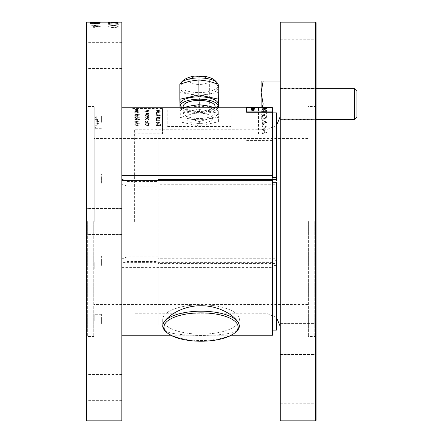 <?xml version="1.0" encoding="UTF-8"?>
<svg xmlns="http://www.w3.org/2000/svg" width="443" height="443" viewBox="0 0 443 443"><rect width="100%" height="100%" fill="white"/><g stroke="black" fill="none" stroke-linecap="round" stroke-linejoin="round"><path stroke-width="0.33" stroke-dasharray="2.21 1.66" d="M86.042 55.375L86.042 42.34L86.042 55.375M121.825 55.375L121.825 42.34L121.825 55.375M86.042 104.033L86.042 90.998L86.042 104.033M121.825 104.033L121.825 90.998L121.825 104.033M86.042 22.659L86.042 420.341M121.825 221.5L121.825 208.465L121.825 221.5M86.042 338.967L86.042 325.932L86.042 338.967M121.825 338.967L121.825 325.932L121.825 338.967M86.042 387.625L86.042 374.59L86.042 387.625M121.825 387.625L121.825 374.59L121.825 387.625M121.825 22.15L121.825 420.85M121.825 319.608L121.825 123.392L121.825 319.608M99.082 28.059L100.328 28.064L99.082 28.059M100.328 28.014L99.082 28.009L100.328 28.064M90.239 23.457L93.279 23.507L94.652 24L100.328 23.977L93.971 23.75L100.085 23.429L90.239 23.457M95.251 23.972L100.328 23.928L93.971 23.7L100.085 23.379L90.466 23.379L93.279 23.457L95.251 24.022M90.239 22.51L100.19 22.515L90.239 22.51M93.971 22.399L100.19 22.466L93.971 22.493M97.15 22.194L99.498 22.189L97.15 22.255M99.459 22.239L97.15 22.305M99.498 22.305L95.073 22.222L99.498 22.272M97.15 22.244L97.488 22.228M96.491 22.239L99.498 22.222M94.11 22.239L96.458 22.244M99.354 22.216L97.277 22.216M93.418 22.178L100.19 22.189M117.971 24.808L113.458 25.312L108.413 24.847L112.854 25.384L108.657 26.032L113.474 25.45L118.375 26.021L114.001 25.384L118.502 24.847L113.458 25.367L108.557 24.852L112.854 25.434L108.657 26.082L113.474 25.5L118.375 26.071L114.001 25.434L117.971 24.858M108.413 23.573L112.854 23.966L108.657 24.454L113.474 24.016L118.502 24.393L114.001 23.966L118.248 23.534L113.458 23.916L108.413 23.573M108.917 24.393L113.474 23.966L118.502 24.343L114.001 23.916L118.248 23.485L113.458 23.867L108.729 23.485L112.854 23.916L108.917 24.448M108.485 22.36L116.886 22.61L108.657 22.654L118.502 22.632L109.969 22.366L118.259 22.344L108.485 22.36M116.886 22.554L108.413 22.576L118.259 22.604L109.969 22.316L118.259 22.288L108.43 22.3L116.886 22.61M109.028 22.15L112.899 22.2M116.775 22.2L117.057 22.2M118.087 22.2L117.306 22.2M110.191 22.2L111.57 22.2M112.134 22.15L113.973 22.239M113.973 22.189L116.105 22.266M86.557 420.85L86.557 22.15M108.413 22.156L109.565 22.15M116.105 22.216L117.306 22.15M117.057 22.15L112.899 22.15M116.398 22.826L117.401 22.809L116.398 22.826M112.705 22.826L113.74 22.803L112.705 22.826M108.585 26.663L112.854 27.289L108.657 28.097L113.474 27.372L118.502 27.998L114.001 27.289L118.248 26.536L113.458 27.2L108.585 26.663M99.498 22.167L96.458 22.194M94.614 22.244L94.11 22.216M93.418 23.097L100.19 22.947L93.418 23.097M90.649 25.096L98.706 25.927L90.483 26.059L100.328 25.999L91.795 25.09L100.085 24.974L90.649 25.096M93.429 27.328L95.051 27.305L94.11 27.222L94.11 26.68L100.328 26.608L93.628 26.536L93.429 27.328M86.042 221.5L86.042 105.755L86.042 221.5M87.321 221.5L87.321 336.508L87.321 221.5M94.221 221.5L94.221 107.001L94.221 221.5M101.381 122.329L101.381 115.939L101.381 122.329M94.221 122.329L94.221 128.719L94.221 122.329M101.381 180.423C101.381 168.091 101.381 192.749 101.381 180.423L101.381 174.033L101.381 180.423M94.221 180.423L94.221 186.813L94.221 180.423M101.381 320.671C101.381 308.345 101.381 333.003 101.381 320.671L101.381 314.281L101.381 320.671M94.221 320.671L94.221 314.281L94.221 320.671M101.381 262.577C101.381 250.251 101.381 274.909 101.381 262.577L101.381 256.187L101.381 262.577M94.221 262.577L94.221 268.967L94.221 262.577M307.885 221.5L307.885 107.001L307.885 221.5M314.785 221.5L314.785 336.508L314.785 221.5M316.064 221.5L316.064 105.755L316.064 221.5M134.606 221.5L134.606 129.234L134.606 221.5M280.281 221.5L280.281 326.541L280.281 221.5M316.064 55.375L316.064 39.787L316.064 55.375M280.281 55.375L280.281 39.787L280.281 55.375M316.064 338.967L316.064 354.561L316.064 338.967M280.281 338.967L280.281 354.561L280.281 338.967M316.064 387.625L316.064 372.037L316.064 387.625M280.281 387.625L280.281 372.037L280.281 387.625M316.064 104.033L316.064 88.439L316.064 104.033M261.115 107.383L261.115 115.534L263.17 127.036L280.281 127.036L280.281 104.033C280.281 84.248 280.281 84.248 280.281 104.033C280.281 123.818 280.281 123.818 280.281 104.033L280.281 127.036L261.115 127.036L263.17 127.036L261.115 115.534L261.115 127.036L261.115 115.534L262.184 107.383M280.281 22.15L280.281 420.85M315.554 22.15L315.554 420.85M316.064 420.341L316.064 22.659M316.064 115.058L316.064 93.008L316.064 115.058M108.413 26.658L112.854 27.339L108.657 28.142L113.474 27.422L118.502 28.047L114.001 27.339L118.248 26.586L113.458 27.25L108.413 26.658M93.418 23.047L100.19 23.147L97.986 22.837L93.418 23.047M90.306 25.113L98.706 25.976L90.483 26.109L100.328 26.048L91.795 25.14L100.085 25.024L90.306 25.113M116.254 22.848L117.401 22.859L116.254 22.848M90.926 22.272L94.381 22.239L90.926 22.272M100.096 22.211L90.239 22.233M90.926 22.205L99.498 22.205M93.418 26.646L93.65 27.427L95.051 27.355L94.11 27.272L94.11 26.73L100.328 26.658L93.418 26.646M112.561 22.853L113.74 22.853L112.561 22.853M167.188 110.097L167.188 126.532L167.188 110.097L231.085 110.097L231.085 126.532L167.188 126.532M212.557 118.314A13.417 5.133 0 0 1 192.428 122.761A13.417 5.133 0 0 1 192.428 113.868A13.417 5.133 0 0 1 212.557 118.314M231.085 110.097L231.085 126.532M272.617 107.771L272.617 262.649L121.825 262.649L121.825 179.343M276.449 112.882L276.449 260.694L276.449 258.74L158.118 258.74L158.118 118.115L158.118 258.74M272.617 177.582L272.617 260.694L276.449 260.694M158.118 181.497L158.118 180.351L158.118 181.497L127.446 181.497L124.45 180.351M158.118 256.779L127.446 256.779L121.825 258.933L121.825 262.649M272.617 262.649L272.617 260.694M158.118 263.458L158.118 261.503L127.446 261.503L121.825 263.657L121.825 335.229L121.825 180.351L121.825 184.066L127.446 186.221L158.118 186.221L158.118 184.26L158.118 324.885L158.118 263.458L276.449 263.458L276.449 330.118M276.449 265.418L272.617 265.418L272.617 330.118L272.617 180.351M162.731 326.22A38.336 14.669 0 0 1 162.719 325.865L162.719 319.492A38.336 14.669 0 0 1 201.056 304.817A38.336 14.669 0 0 1 239.392 319.492A38.336 14.669 0 0 1 194.477 333.944A38.336 14.669 0 0 1 162.719 319.492A38.336 14.669 180 0 0 201.056 334.16A38.336 14.669 180 0 0 239.392 319.492A38.336 14.669 180 0 0 201.056 304.817A38.336 14.669 180 0 0 162.719 319.492L162.719 326.574M165.056 330.91C174.863 336.94 227.22 336.94 237.049 330.91M121.825 267.373L272.617 267.373L272.617 335.229M276.449 182.306L276.449 184.26L158.118 184.26M158.118 186.221L158.118 261.503M272.617 265.418L272.617 267.373M183.352 107.771L179.852 108.989L180.085 117.456L189.726 118.802L199.367 121.615L208.891 118.724L218.421 117.306L218.305 112.334A19.171 7.337 180 0 0 208.548 106.021A19.171 7.337 0 0 0 189.382 106.098A19.171 7.337 180 0 0 179.969 112.489A19.171 7.337 180 0 0 189.726 118.802A19.171 7.337 180 0 0 208.891 118.724A19.171 7.337 180 0 0 218.305 112.334L218.189 108.834L215.038 107.771M207.269 117.672A15.976 6.113 180 0 0 215.11 112.411A15.976 6.113 180 0 0 199.14 106.298A15.976 6.113 180 0 0 183.164 112.411A15.976 6.113 180 0 0 191.221 117.722A15.976 6.113 180 0 0 207.269 117.672M183.164 106.508A15.976 6.113 180 0 0 191.221 111.819A15.976 6.113 180 0 0 207.269 111.769A15.976 6.113 180 0 0 215.11 106.508M179.852 108.989L179.852 113.419L198.907 109.111L218.189 113.27L218.421 121.742L199.367 126.05L199.367 121.615M199.367 126.05L180.085 121.891L180.085 117.456M218.421 121.742L218.421 117.306M218.189 113.27L218.189 108.834M198.907 109.111L198.907 107.771M204.339 83.904A10.222 3.909 180 0 0 209.362 80.537A10.222 3.909 180 0 0 199.14 76.622A10.222 3.909 180 0 0 188.912 80.537A10.222 3.909 180 0 0 194.073 83.932A10.222 3.909 180 0 0 204.339 83.904M204.339 112.24A10.222 3.909 180 0 0 209.362 108.867A10.222 3.909 180 0 0 199.14 104.958A10.222 3.909 180 0 0 188.912 108.867A10.222 3.909 180 0 0 194.073 112.267A10.222 3.909 180 0 0 204.339 112.24M180.229 84.059A19.171 7.337 180 0 0 179.969 85.255A19.171 7.337 180 0 0 189.637 91.629A19.171 7.337 180 0 0 208.891 91.574A19.171 7.337 180 0 0 218.305 85.255M218.211 84.519A19.171 7.337 180 0 0 218.011 83.976M218.305 87.542A19.171 7.337 180 0 0 208.548 81.23A19.171 7.337 180 0 0 189.382 81.307A19.171 7.337 180 0 0 179.969 87.62A19.171 7.337 180 0 0 179.969 87.692A19.171 7.337 180 0 0 189.726 94.01A19.171 7.337 180 0 0 208.891 93.933A19.171 7.337 180 0 0 218.305 87.62A19.171 7.337 180 0 0 218.305 87.542M179.852 84.192L180.085 92.665L189.726 94.01L199.367 96.823L208.891 93.933L218.421 92.509M180.085 107.311L180.085 103.341M180.085 99.238L180.085 92.665M180.068 107.245L179.969 104.183M218.045 107.71L199.367 111.885L199.367 96.823M199.367 111.885L180.207 107.771M180.251 107.771A19.171 7.337 180 0 0 208.891 112.821A19.171 7.337 180 0 0 218.022 107.771M182.466 107.771A19.171 7.337 180 0 0 208.891 110.462A19.171 7.337 180 0 0 215.807 107.771M218.056 105.329A19.171 7.337 180 0 0 218.305 104.149M179.969 104.149A19.171 7.337 180 0 0 180.218 105.329M148.859 110.501L144.141 111.16L148.859 111.248L146.245 110.85L148.859 110.501M162.498 108.541L162.498 133.504L162.498 108.541L131.826 108.541L131.826 108.158L162.498 108.158M158.145 119.682L159.148 120.009L158.71 120.374L156.124 120.374L156.124 120.657L159.508 120.657L159.07 120.374L159.63 119.92L158.256 119.411L156.124 119.411L159.148 120.009M157.099 111.215L160.959 111.215L156.063 110.927L160.959 111.215M146.461 125.352L148.859 125.579L149.823 125.031L148.859 125.031L148.859 124.516L148.372 124.516L148.372 125.031L146.683 125.031L145.503 124.389L145.409 124.832L146.461 125.352M148.859 125.308L149.823 124.987L148.859 124.987L148.859 124.472L148.372 124.472L148.372 124.987L146.683 124.987L145.503 124.345L145.409 124.788L146.461 125.308L148.859 125.352M148.056 123.791L148.494 123.387L147.657 123.021L145.47 123.021L145.47 122.717L147.635 122.717L148.975 123.304L148.538 123.791L150.304 123.791L150.304 124.106L145.47 124.106L145.47 123.791L148.056 123.791L145.47 123.747L145.47 124.062L150.304 124.062L150.304 123.747L148.538 123.747L148.975 123.259L147.635 122.672L145.47 122.672L145.47 122.977L147.657 122.977L148.494 123.342L148.056 123.747M145.409 115.335L145.681 115.712L146.256 115.634L145.897 115.335L146.384 115.136L148.078 115.712L148.975 115.302L148.743 114.958L148.189 115.019L148.494 115.28L148.123 115.468L146.4 114.898L145.409 115.335M148.494 115.23L146.4 114.848L145.409 115.291L146.256 115.584L145.897 115.291L146.384 115.086L148.078 115.667L148.975 115.252L148.189 114.975L148.494 115.28M135.724 108.989L134.761 108.989L135.724 108.989M137.701 109.227L134.816 109.565L138.205 109.565L137.718 109.449L138.271 109.183L137.701 109.227M136.51 110.235L136.51 109.709L138.321 110.025L136.499 110.385L135.198 110.268L134.761 110.025L135.121 109.759L136.51 110.235M134.761 110.822L138.26 110.423L135.846 110.794L138.26 111.248L135.846 110.844L138.26 110.473L134.761 110.828L138.26 111.204M136.549 112.101L138.321 111.664L136.549 111.248L134.761 111.664L136.549 112.101M137.961 112.206L136.505 112.849L135.242 112.511L135.541 112.273L134.761 112.561L136.505 113.054L138.321 112.511L137.961 112.206M138.205 114.072L134.816 113.751L136.51 114.327L134.816 114.72L139.656 114.72L136.638 114.51L138.205 114.072M137.961 114.936L137.54 115.042L137.839 115.33L136.505 115.734L135.242 115.318L135.541 115.019L135.06 114.936L134.761 115.379L136.505 115.983L138.321 115.313L137.961 114.936M135.242 116.476L134.761 116.919L135.796 117.317L136.992 116.498L137.779 116.791L137.48 117.14L138.321 116.819L136.898 116.26L134.761 116.171L135.242 116.476M135.791 118.021L139.656 117.766L134.761 117.545L135.791 118.021M135.065 119.4L139.656 119.627L138.006 119.355L138.321 119.006L136.605 118.331L134.761 119.029L135.065 119.4M136.51 122.046L136.51 120.85L137.917 121.017L138.321 121.576L137.867 122.118L136.499 122.373L135.198 122.118L134.761 121.576L135.121 120.967L135.541 121.094L135.242 121.515L135.536 121.88L136.51 122.046M137.884 123.747L138.321 123.259L136.981 122.672L134.816 122.672L134.816 122.977L137.839 123.342L137.402 123.747L134.816 123.747L134.816 124.062L139.656 124.062L139.656 123.747L137.884 123.747M137.718 125.541L135.807 125.308L134.761 124.788L134.849 124.345L136.034 124.987L137.718 124.987L137.718 124.472L138.205 124.472L138.205 124.987L139.168 124.987L137.718 125.541M144.894 110.783L144.141 111.11L148.859 111.204L146.245 110.8L148.859 110.451L144.894 110.783M145.719 111.941L150.304 112.085L147.259 111.282L145.409 111.708L145.719 111.941M148.355 112.871L145.47 113.436L148.859 113.436L148.372 113.242L148.92 112.793L148.355 112.871M147.203 114.72L148.975 114.178L147.203 113.652L145.409 114.178L147.203 114.72M148.416 116.736L148.975 116.348L147.602 115.916L145.47 115.916L148.494 116.426L145.47 116.974L148.416 116.736M147.165 118.275L147.165 117.24L148.571 117.389L148.975 117.871L147.154 118.563L145.852 118.342L145.409 117.871L145.775 117.345L146.196 117.45L145.897 117.816L146.19 118.137L147.165 118.275M145.681 119.71L146.256 119.616L145.897 119.256L146.384 119.012L148.078 119.71L148.975 119.211L148.743 118.796L148.189 118.874L148.494 119.189L148.123 119.411L146.4 118.718L145.409 119.256L145.681 119.71M147.165 122.046L147.165 120.85L148.571 121.017L148.975 121.576L148.516 122.118L147.154 122.373L145.852 122.118L145.409 121.576L145.775 120.967L146.196 121.094L145.897 121.515L146.19 121.88L147.165 122.046M157.819 110.65L157.819 110.085L159.63 110.423L157.808 110.811L156.506 110.684L156.063 110.423L156.429 110.141L157.819 110.65M159.38 111.614L156.124 111.453L156.063 111.869L157.763 112.273L159.63 111.835L159.38 111.614M159.07 113.109L159.63 112.804L158.256 112.467L156.124 112.467L159.148 112.865L156.124 113.303L159.07 113.109M156.551 113.79L156.063 114.167L157.099 114.51L158.301 113.812L159.087 114.061L158.788 114.355L159.63 114.084L158.206 113.613L156.063 113.535L156.551 113.79M159.192 115.507L159.63 115.158L158.289 114.743L156.124 114.743L159.148 115.219L156.124 115.734L160.959 115.734L159.192 115.507M159.026 117.617L156.063 117.046L156.157 116.714L157.337 117.196L159.026 117.196L159.026 116.808L159.508 116.808L159.508 117.196L160.477 117.196L159.026 117.617M157.858 119.145L159.63 118.458L157.858 117.794L156.063 118.458L157.858 119.145M157.858 123.47L159.63 122.672L157.858 121.897L156.063 122.672L157.858 123.47M156.124 125.408L156.124 124.893C156.191 124.057 157.032 123.647 158.655 123.658L160.842 124.782L160.809 125.408L156.124 125.408M131.826 108.158L131.826 133.21L162.498 133.21M134.761 110.872L138.26 111.248M135.807 125.352L138.205 125.579L139.168 125.031L138.205 125.031L138.205 124.516L137.718 124.516L137.718 125.031L136.034 125.031L134.849 124.389L134.761 124.832L135.807 125.352M134.816 123.021L134.816 122.717L136.981 122.717L138.321 123.304L137.884 123.791L139.656 123.791L139.656 124.106L134.816 124.106L134.816 123.791L137.402 123.791L137.839 123.387L134.816 123.021M137.568 121.941L136.931 122.091L136.931 121.155L137.839 121.603L137.568 121.941M136.876 120.873L136.51 120.895L136.51 122.091L135.536 121.925L135.242 121.559L135.541 121.138L135.121 121.011L134.761 121.62L135.198 122.163L136.499 122.418L137.867 122.163L138.321 121.62L137.917 121.066L136.876 120.873M135.536 119.405L135.242 119.156L136.571 118.663L137.839 119.156L135.536 119.405M134.761 119.073L135.065 119.444L134.761 119.676L139.656 119.676L138.006 119.405L138.321 119.056L136.605 118.375L134.761 119.073M135.536 119.355L135.242 119.112L136.571 118.613L137.839 119.112L135.536 119.355M136.632 116.703L135.802 117.118L135.242 116.869L136.632 116.703M134.761 116.216L135.242 116.52L134.761 116.963L135.796 117.367L136.992 116.542L137.779 116.836L137.48 117.19L138.321 116.863L136.898 116.31L134.761 116.216M138.321 115.363L137.961 114.981L137.54 115.091L137.839 115.379L136.505 115.778L135.06 114.981L134.761 115.424L136.505 116.033L138.321 115.363M134.816 114.023L136.915 114.244L138.205 113.879L136.638 114.554L139.656 114.77L134.816 114.77L136.51 114.377L134.816 114.023M138.321 112.561L137.961 112.251L136.505 112.899L135.06 112.251L134.761 112.611L136.505 113.103L138.321 112.561M135.242 111.714L137.839 111.714L135.242 111.714M134.761 111.714L136.549 112.151L138.321 111.714L136.549 111.298L134.761 111.714M135.242 111.664L137.839 111.664L135.242 111.664M156.761 125.092L158.633 124.046L160.294 124.837L156.761 125.092M158.655 123.697C157.032 123.691 156.191 124.101 156.124 124.937L156.124 125.452L160.809 125.452L160.842 124.826L158.655 123.697M137.568 110.213L136.931 110.285L136.931 109.87L137.568 110.213M136.876 109.748L136.51 109.759L136.51 110.285L135.536 110.207L135.242 110.047L135.541 109.858L134.761 110.074L137.867 110.313L138.321 110.074L137.917 109.831L136.876 109.748M135.242 109.116L135.724 109.039L135.242 109.116M156.761 125.048L158.633 124.001L160.294 124.793L156.761 125.048M156.551 122.672L157.858 122.224L159.148 122.672L157.858 123.132L156.551 122.672M159.148 122.717L157.858 123.176L156.551 122.717L157.858 122.268L159.148 122.672M156.063 122.717L157.858 123.514L159.63 122.717L157.858 121.941L156.063 122.717M156.551 118.502L157.858 118.12L159.148 118.502L157.858 118.896L156.551 118.502M156.063 118.502L157.858 119.189L159.63 118.502L157.858 117.838L156.063 118.502M156.551 118.458L157.858 118.071L159.148 118.458L157.858 118.851L156.551 118.458M157.115 117.489L159.508 117.661L160.477 117.245L159.508 117.245L159.508 116.852L159.026 116.852L159.026 117.245L157.337 117.245L156.157 116.758L156.063 117.09L157.115 117.489M157.941 113.995L156.551 114.133L157.941 113.995M156.063 113.585L156.551 113.84L156.063 114.216L157.099 114.554L158.301 113.862L159.087 114.106L158.788 114.405L159.63 114.133L156.063 113.585M159.148 111.786L157.819 112.085L156.551 111.774L159.148 111.786M158.876 110.628L158.24 110.7L158.24 110.257L158.876 110.628M158.184 110.124L157.819 110.135L157.819 110.7L156.429 110.191L156.063 110.473L159.17 110.733L159.63 110.473L159.225 110.213L158.184 110.124M148.222 121.941L147.585 122.091L147.585 121.155L148.494 121.603L148.222 121.941M147.53 120.873L147.165 120.895L147.165 122.091L146.19 121.925L145.897 121.559L146.196 121.138L145.775 121.011L145.409 121.62L145.852 122.163L147.154 122.418L148.516 122.163L148.975 121.62L148.571 121.066L147.53 120.873M145.409 119.3L145.681 119.754L146.256 119.66L145.897 119.3L146.384 119.056L148.078 119.754L148.975 119.261L148.743 118.846L148.189 118.918L148.494 119.233L148.123 119.455L146.4 118.763L145.409 119.3M148.222 118.192L147.585 118.325L147.585 117.517L148.494 117.904L148.222 118.192M147.53 117.268L147.165 117.284L147.165 118.325L146.19 118.181L145.897 117.86L146.196 117.495L145.775 117.389L145.409 117.916L147.154 118.608L148.516 118.386L148.975 117.916L148.571 117.434L147.53 117.268M145.47 116.193L147.602 115.961L148.975 116.393L148.416 116.78L148.859 117.024L145.47 117.024L148.494 116.47L145.47 116.193M145.897 114.222L147.203 113.917L148.494 114.222L147.203 114.538L145.897 114.222M145.409 114.222L147.203 114.77L148.975 114.222L147.203 113.701L145.409 114.222M148.92 112.843L145.47 113.486L148.859 113.486L148.372 113.292L148.92 112.843M146.19 111.963L147.226 111.503L148.494 111.808L146.19 111.963M145.409 111.758L145.719 111.985L145.409 112.134L150.304 112.134L147.259 111.326L145.409 111.758M146.19 111.913L147.226 111.453L148.494 111.758L146.19 111.913M251.247 108.529L254.315 108.574L251.247 108.529L254.315 108.828L251.247 109.078L253.119 109.255L251.247 109.593L254.315 109.609L252.41 109.449L254.315 109.133L252.405 109.128L254.315 108.995L254.315 108.696M251.247 108.059L254.315 107.959M246.651 107.383L246.651 112.284M246.651 140.448L272.207 140.448L272.207 112.284M246.651 140.171L272.207 140.448M266.581 126.881L263.225 129.583L266.581 132.59L262.494 133.564L262.494 132.822L265.429 132.158L262.494 129.733L265.429 127.135L262.494 126.488L262.494 125.901L266.581 126.792L262.494 125.856L262.494 126.443L265.429 127.091L262.494 129.461L265.429 132.119L262.494 132.784L262.494 133.52L266.581 132.551L263.225 129.544L266.581 126.836M266.686 116.592L265.883 114.643L265.584 114.958L266.265 116.575L264.554 118.685C263.164 118.109 262.577 117.378 262.81 116.503L264.067 114.848L264.067 116.199L264.488 116.199L264.488 114.388C262.771 114.826 262.073 115.534 262.389 116.515L263.164 118.591L264.537 119.217C266.26 118.53 266.974 117.655 266.686 116.592M264.488 116.155L264.488 114.338C262.771 114.781 262.073 115.49 262.389 116.465L263.164 118.541L264.537 119.167C266.26 118.486 266.974 117.611 266.686 116.542L265.883 114.593L265.584 114.909L266.265 116.526L264.554 118.641C263.164 118.065 262.583 117.334 262.81 116.459L264.067 114.798L264.067 116.155L264.488 116.199M264.521 109.299L262.81 108.535L264.537 107.965L266.265 108.535L264.521 109.299M264.521 109.521C266.221 109.244 266.946 108.917 266.686 108.541C266.968 108.197 266.254 107.97 264.537 107.854C262.832 107.97 262.118 108.192 262.389 108.529C262.118 108.9 262.826 109.233 264.521 109.521M264.537 107.804C262.832 107.92 262.118 108.142 262.389 108.48C262.118 108.851 262.826 109.183 264.521 109.471C266.221 109.194 266.946 108.867 266.686 108.491C266.968 108.147 266.254 107.92 264.537 107.804L264.537 107.854M254.315 108.413L252.527 108.635M251.247 108.325L253.025 108.496M254.354 110.274L252.217 110.03L251.209 110.329L252.3 110.645L251.845 110.324L252.133 110.224L253.418 110.556L254.354 110.224L253.446 109.936L253.54 110.301L252.217 109.98L251.209 110.279L253.418 110.556M253.418 110.506L254.354 110.224M258.507 134.129L258.507 109.604M258.507 107.439L258.507 109.654M258.507 134.091L258.302 107.439M254.315 108.79L251.247 109.028L253.119 109.205L251.247 109.543L254.315 109.559L252.405 109.399L254.315 109.244L252.405 109.078L254.315 108.79M254.315 108.391L251.247 108.618L254.315 108.391M253.717 107.544L251.884 107.555M251.884 107.549L254.315 107.577L252.006 107.605M252.521 107.427L251.967 107.422M251.967 107.4L254.315 107.394M264.549 107.56L264.831 107.56M266.581 111.564L266.525 110.362L265.49 109.87L264.382 110.75L262.494 109.836L264.382 111.11L262.494 111.259L262.494 111.564L266.581 111.564M266.165 112.793L262.494 112.793L262.494 113.153L266.165 113.153L266.165 113.984L266.581 113.984L266.581 112.04L266.165 112.04L266.165 112.793M266.581 122.262L262.494 119.732L262.494 120.313L263.801 121.116L263.801 123.619L262.494 124.527L262.494 125.208L266.581 122.262M272.207 107.383L272.207 140.171M254.315 107.704L246.651 107.771L254.315 107.754M252.66 107.511L253.252 107.439M253.662 107.439L251.247 107.483M252.006 107.643L251.247 107.549M252.006 107.555L253.806 107.571M251.247 107.843L251.768 107.959M253.595 109.327L251.967 109.288M251.247 109.072L253.031 109.665L254.315 109.183M265.717 108.679L264.222 108.402L264.222 108.928M266.553 108.651L262.494 109.377M262.494 107.992L263.801 108.33L263.801 109.022M266.675 107.61L262.4 107.605M263.131 107.488L262.81 107.621M265.108 107.527L265.966 107.505M262.494 107.555L262.882 107.682M263.076 107.682L263.917 107.682M264.205 107.682L265.988 107.682M266.204 107.682L264.549 107.61M262.494 107.505L262.887 107.45M264.299 107.61L262.915 107.499M264.521 109.249L262.81 108.485L264.537 107.915L266.265 108.485L264.521 109.249M264.792 110.772L265.49 110.124L266.165 111.259L264.798 111.259L264.792 110.772M264.792 110.822L265.49 110.174L266.165 111.309L264.798 111.309L264.792 110.822M262.494 111.614L266.581 111.614L266.525 110.412L265.49 109.919L264.382 110.8L262.494 109.886L264.382 111.16L262.494 111.309L262.494 111.614M266.165 114.034L266.165 113.198L262.494 113.198L262.494 112.843L266.165 112.843L266.165 112.09L266.581 112.09L266.581 114.034L266.165 114.034M264.222 123.331L264.222 121.376L265.717 122.329L264.222 123.331M264.222 123.376L264.222 121.426L265.717 122.373L264.222 123.376M266.581 122.434L262.494 119.776L262.494 120.358L263.801 121.16L263.801 123.663L262.494 124.572L262.494 125.247L266.581 122.434M280.281 81.03L263.17 81.03L261.115 92.532L263.17 104.033L261.115 115.534L261.115 81.03L263.17 81.03M280.281 104.033L280.281 88.7L280.281 119.366L280.281 104.033L263.17 104.033M354.4 88.7L354.4 119.366M356.958 116.808L356.958 91.252M97.543 122.329L97.543 119.771L97.543 122.329M94.99 125.28L94.99 119.377L94.99 125.28L97.543 125.28L97.543 123.802L94.99 123.802L97.543 123.802L97.543 120.85L94.99 120.85L97.543 120.85L97.543 119.377L94.99 119.377M97.543 119.377L97.543 123.802M94.99 122.329L94.99 126.803L94.99 122.329M96.269 122.329L96.269 116.575L96.269 122.329M237.055 320.821A38.336 14.669 0 0 1 239.392 325.865A38.336 14.669 0 0 1 239.381 326.22M235.947 331.945A38.336 14.669 0 0 1 194.477 340.318A38.336 14.669 0 0 1 166.158 331.945M162.719 325.865A38.336 14.669 0 0 1 165.056 320.821M93.711 221.5L93.711 336.508L93.711 221.5M308.394 221.5L308.394 336.508L308.394 221.5M267.506 179.542L267.506 180.351M121.825 42.34L86.042 42.34M121.825 68.41L86.042 68.41M121.825 90.998L86.042 90.998L121.825 90.998M121.825 117.068L86.042 117.068L121.825 117.068M121.825 208.465L86.042 208.465L121.825 208.465M121.825 234.535L86.042 234.535L121.825 234.535M121.825 325.932L86.042 325.932L121.825 325.932M121.825 352.002L86.042 352.002L121.825 352.002M121.825 374.59L86.042 374.59M121.825 400.66L86.042 400.66M117.788 22.2L117.035 22.2M94.221 107.001L93.711 106.492L87.321 106.492L86.042 105.755M94.221 335.999L93.711 336.508L87.321 336.508L86.042 337.245M101.381 115.939L94.221 115.939M101.381 128.719L94.221 128.719M101.381 174.033L94.221 174.033M101.381 186.813L94.221 186.813M101.381 314.281L94.221 314.281M101.381 327.061L94.221 327.061M101.381 256.187L94.221 256.187M101.381 268.967L94.221 268.967M307.885 138.438L94.221 138.438M307.885 304.562L94.221 304.562M316.064 105.755L314.785 106.492L308.394 106.492L307.885 107.001M316.064 337.245L314.785 336.508L308.394 336.508L307.885 335.999M276.449 125.585L267.506 129.234L134.606 129.234M276.449 317.415L267.506 313.766L134.606 313.766M280.281 70.963L316.064 70.963M280.281 39.787L316.064 39.787M280.281 354.561L316.064 354.561L280.281 354.561M280.281 323.379L316.064 323.379L280.281 323.379M280.281 403.213L316.064 403.213M280.281 372.037L316.064 372.037M280.281 237.088L316.064 237.088L280.281 237.088M280.281 205.912L316.064 205.912L280.281 205.912M280.281 119.621L316.064 119.621M280.281 88.439L316.064 88.439M272.207 107.771L251.558 107.771L272.207 107.771M239.392 325.865L239.392 326.574M231.318 335.229L170.793 335.229M183.164 107.771L183.164 112.411M215.11 107.771L215.11 112.411M188.912 80.537L188.912 100.301M188.912 101.812L188.912 108.867M209.362 80.537L209.362 100.301M209.362 101.812L209.362 108.867M179.969 85.255L179.969 87.62M316.064 88.7L280.281 88.7M316.064 119.366L280.281 119.366M97.543 124.882L99.022 122.329L97.543 119.771M96.269 116.575L94.99 117.855M96.269 128.077L94.99 126.803"/><path stroke-width="0.66" d="M109.028 22.15L86.557 22.15L86.557 420.85L121.825 420.85L121.825 22.15L117.788 22.15M97.15 22.216L99.354 22.216M93.418 22.178L94.11 22.239M97.277 22.216L96.491 22.239M109.105 22.156L112.461 22.15M110.191 22.15L111.57 22.15M116.775 22.15L117.057 22.15M108.529 22.15L117.035 22.15M90.239 22.172L100.328 22.172L90.239 22.172M100.328 22.272L95.073 22.216L99.498 22.167M94.614 22.244L94.11 22.216M86.557 420.85L86.042 420.341L86.042 22.659L86.557 22.15M280.281 221.5L280.281 22.15L315.554 22.15L315.554 420.85L280.281 420.85L280.281 221.5M315.554 22.15L316.064 22.659L316.064 420.341L315.554 420.85M90.926 22.216L90.239 22.222M95.073 22.239L95.505 22.205M99.498 22.205L100.328 22.222M94.021 22.205L95.073 22.205M121.825 175.627L272.617 175.627L272.617 107.771L272.207 107.771M158.118 179.542L158.118 180.351L158.118 179.542L276.449 179.542L276.449 112.882L272.617 112.882M276.449 177.582L272.617 177.582L272.617 175.627M121.825 179.343L124.45 180.351M272.617 330.118L276.449 330.118L276.449 182.306L272.617 182.306M237.049 330.91L239.392 326.574C239.774 318.877 221.71 305.487 201.056 305.753C180.417 305.487 162.31 318.888 162.719 326.574L165.056 330.91M231.318 335.229L272.617 335.229L272.617 180.351L121.825 180.351M215.038 107.771L208.548 106.021L198.907 104.675L189.382 106.098L183.352 107.771M215.11 107.771L215.11 106.508A15.976 6.113 180 0 0 199.14 100.395A15.976 6.113 180 0 0 183.164 106.508L183.164 107.771M198.907 107.771L198.907 104.675M218.305 87.581L218.305 85.255A19.171 7.337 180 0 0 218.211 84.519M218.011 83.976A19.171 7.337 180 0 0 217.723 83.467A19.171 7.337 180 0 0 199.14 77.924A19.171 7.337 180 0 0 180.55 83.467A19.171 7.337 180 0 0 180.229 84.059M198.907 94.946L218.189 99.105L218.421 107.571L218.189 84.043L208.548 81.23L198.907 79.884L189.382 81.307L179.852 84.192L179.852 99.254L198.907 94.946L198.907 79.884M180.207 107.771L180.085 107.311M180.085 103.341L180.085 99.238M180.085 107.727L180.068 107.245M179.969 104.183L179.852 99.254M218.189 99.105L218.189 84.043M218.421 107.571L218.045 107.71M218.022 107.771A19.171 7.337 180 0 0 218.305 106.508A19.171 7.337 180 0 0 199.14 99.171A19.171 7.337 180 0 0 179.969 106.508A19.171 7.337 180 0 0 180.251 107.771M215.807 107.771A19.171 7.337 180 0 0 218.056 105.329M218.305 106.508L218.305 104.149A19.171 7.337 180 0 0 199.14 96.812A19.171 7.337 180 0 0 179.969 104.149L179.969 106.508M180.218 105.329A19.171 7.337 180 0 0 182.466 107.771M246.651 112.284L246.651 107.383L258.302 107.383L258.302 109.604L258.507 107.383L272.207 107.383L272.207 112.284L246.651 112.284M246.651 111.913L272.207 111.913M253.069 108.607L254.315 108.696M251.247 108.325L254.315 108.413M251.247 108.596L253.025 108.496L251.247 108.275L254.315 108.358L252.527 108.585L254.315 108.779L251.247 108.679L253.025 108.446M252.66 107.511L253.28 107.566M251.884 107.555L251.247 107.555M254.315 107.389L252.521 107.416M253.806 107.571L251.247 107.494M251.768 107.959L254.315 108.009L251.247 107.754L251.768 107.865L251.247 108.059M254.315 109.133L253.031 109.615L251.247 109.31L251.247 109.022L254.315 109.133M263.801 109.022L263.801 108.28L262.494 107.942L266.581 108.607L262.494 109.377M263.28 107.427L262.81 107.571L263.502 107.715L266.686 107.583L263.496 107.81L262.389 107.577L263.28 107.427M264.831 107.56L264.549 107.56M251.247 107.771L251.558 107.771L251.247 107.771M253.252 107.439L253.662 107.439M251.247 107.549L252.006 107.555M253.518 107.992L252.405 107.942L253.518 107.992M251.247 107.843L254.315 107.959M251.967 109.288L253.595 109.338M251.247 109.072L254.315 109.183M264.222 108.352L264.222 108.928L265.717 108.629L264.222 108.352M264.222 108.928L265.59 108.651M262.494 107.992L266.581 108.657M262.389 107.627L263.28 107.483M265.745 107.771L266.265 107.632L265.75 107.549M262.826 107.599L266.686 107.632M263.917 107.682L264.205 107.682M280.281 104.033L263.17 104.033L261.115 92.532L261.115 107.383M262.184 107.383L263.17 104.033M280.281 81.03L261.115 81.03L261.115 92.532L263.17 81.03M354.4 88.7L356.958 91.252L356.958 116.808L354.4 119.366L354.4 88.7L316.064 88.7M207.413 313.074A37.057 14.182 180 0 0 171.734 318.373A37.057 14.182 180 0 0 167.321 332.92A37.057 14.182 180 0 0 201.056 341.226A37.057 14.182 180 0 0 234.784 332.92A37.057 14.182 180 0 0 207.413 313.074M165.056 320.821A38.336 14.669 0 0 1 207.629 311.412A38.336 14.669 0 0 1 237.055 320.821M239.381 326.22A38.336 14.669 0 0 1 235.947 331.945L234.784 332.92M167.321 332.92L166.158 331.945A38.336 14.669 0 0 1 162.731 326.22M267.506 180.351L267.506 179.542M276.449 125.585L280.281 116.459M276.449 317.415L280.281 326.541M246.651 107.771L121.825 107.771M170.793 335.229L121.825 335.229M188.912 100.301L188.912 101.812M209.362 100.301L209.362 101.812M217.723 83.467C212.646 77.558 212.574 79.192 209.965 77.619L205.74 76.445L194.665 76.107C187.754 77.076 183.048 79.53 180.55 83.467M354.4 119.366L316.064 119.366"/></g></svg>
